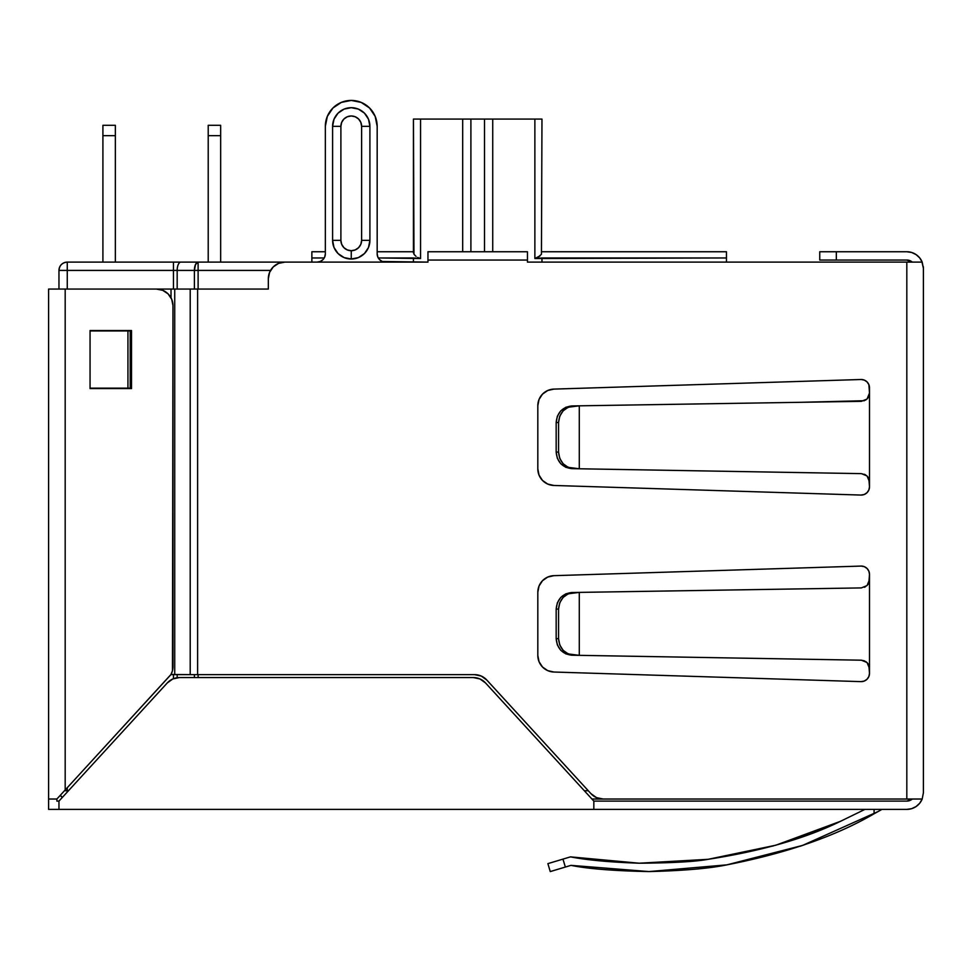 <?xml version="1.0" encoding="UTF-8"?>
<svg xmlns="http://www.w3.org/2000/svg" width="972" height="972" viewBox="0 0 972 972"><rect width="100%" height="100%" fill="white"/><g stroke="black" fill="none" stroke-linecap="round" stroke-linejoin="round"><path stroke-width="1.46" d="M861.216 379.505A8.286 8.286 0 0 1 869.503 387.792A8.286 8.286 0 0 0 861.216 379.505L864.387 380.137L867.073 381.935L868.871 384.62L869.503 387.792L869.503 486.778L868.847 490.01L866.975 492.731L864.205 494.505L860.949 495.064L553.894 485.465L547.71 484.056L542.498 480.435L539.035 475.114L537.82 468.893L537.82 405.676L539.035 399.456L542.498 394.134L547.71 390.513L553.894 389.104L860.949 379.505A8.286 8.286 0 0 1 861.216 379.505A8.286 8.286 0 0 0 860.949 379.505L553.894 389.104A16.585 16.585 0 0 0 537.82 405.676L539.035 399.456L542.498 394.134A16.585 16.585 0 0 1 553.87 389.104M861.216 566.068A8.286 8.286 0 0 1 869.503 574.367A8.286 8.286 0 0 0 861.216 566.068L864.387 566.7L867.073 568.499L868.871 571.196L869.503 574.367L869.503 673.341L868.847 676.573L866.975 679.294L864.205 681.08L860.949 681.627L553.894 672.029L547.71 670.631L542.498 666.999L539.035 661.689L537.82 655.456L537.82 592.252L539.035 586.019L542.498 580.709L547.71 577.076L553.894 575.667L860.949 566.081A8.286 8.286 0 0 1 861.216 566.068A8.286 8.286 0 0 0 860.949 566.081L553.894 575.667L860.949 566.081M361.62 240.351L369.907 240.351A18.662 18.662 0 0 1 351.257 259.014L351.257 250.715A10.364 10.364 0 0 0 361.62 240.351L361.62 126.336L360.831 122.375L358.583 119.009L355.217 116.761L351.257 115.972L347.283 116.761L343.93 119.009L341.682 122.375L340.893 126.336L340.893 240.351L341.682 244.312L343.93 247.678L347.283 249.925L351.257 250.715L355.217 249.925L358.583 247.678L360.831 244.312L361.62 240.351L361.62 126.336L369.907 126.336L369.907 240.351L368.497 247.495L364.451 253.546L358.401 257.592L351.257 259.014L344.112 257.592L338.062 253.546L334.016 247.495L332.594 240.351L332.594 126.336L334.016 119.192L338.062 113.141L344.112 109.095L351.257 107.685L358.401 109.095L364.451 113.141L368.497 119.192L369.907 126.336L369.907 240.351L361.62 240.351M881.276 809.761L874.083 813.771C835.653 836.175 786.567 853.209 726.849 864.861C709.39 868.482 683.413 870.718 648.944 871.568C613.794 870.876 587.817 868.81 570.989 865.359L648.944 871.568L571.196 865.384M648.944 871.568L726.849 864.861L802.58 845.421L878.226 811.486M800.211 846.235L805.01 844.571M778.244 844.51L840.525 821.291L778.244 844.51L840.525 821.291L864.934 809.384L840.525 821.291C805.909 838.301 761.793 850.974 708.151 859.309L773.165 845.968L708.151 859.309C695.32 861.678 672.345 862.978 639.212 863.209C672.345 862.978 695.32 861.678 708.151 859.309L773.165 845.968M570.455 856.867C587.064 860.086 609.979 862.2 639.212 863.209C609.979 862.2 587.064 860.086 570.455 856.867L547.88 863.634L550.261 871.58L570.989 865.359L565.352 867.048L562.958 859.102L565.352 867.048L550.261 871.58L547.88 863.634L570.455 856.867C587.064 860.086 609.979 862.2 639.212 863.209C672.345 862.978 695.32 861.678 708.151 859.309C695.32 861.678 672.345 862.978 639.212 863.209C609.979 862.2 587.064 860.086 570.455 856.867L639.212 863.209L708.151 859.309L775.753 845.227L840.525 821.291L775.753 845.227L708.673 859.236M906.815 251.748L911.663 252.477L906.815 251.748L819.748 251.748L819.748 260.046L819.748 251.748L906.815 251.748A16.585 16.585 0 0 1 922.185 262.112L923.4 268.333L923.4 792.8L923.4 268.333L922.185 262.112L527.456 262.112L527.456 260.046L427.959 260.046L427.959 262.112L382.288 261.492L379.602 259.694L377.804 256.997L377.172 253.826L377.172 126.336L375.192 116.421L369.579 108.014L361.171 102.4L351.257 100.42L341.342 102.4L332.934 108.014L327.321 116.421L325.341 126.336L325.341 253.826L324.709 256.997L322.911 259.694L320.225 261.492L317.054 262.112L284.918 262.112L278.575 263.376L273.193 266.972L269.596 272.354L268.333 278.697L268.333 289.061L197.62 289.061L197.62 674.641L474.555 674.641L481.237 676.05L486.778 680.023L590.94 793.638L596.48 797.611L603.162 799.02L906.815 799.02L906.815 262.112L527.456 262.112L527.456 251.748L427.959 251.748L427.959 262.112L67.262 262.112L67.262 270.41L173.466 270.41L173.466 289.061L173.466 270.41L194.4 270.41L194.4 289.061L194.4 270.41L270.556 270.41L194.4 270.41A8.286 3.706 -90 0 1 198.118 262.112L195.494 264.542L194.4 270.41L195.494 264.542L198.118 262.112L198.118 270.41L198.118 262.112L180.889 262.112A8.286 3.706 90 0 0 177.171 270.41L194.4 270.41M867.073 568.499L868.871 571.196L869.503 574.367L868.834 582.884M868.871 384.62L869.503 393.053L868.834 396.309M375.204 116.433A25.916 25.916 0 0 0 325.341 126.336L327.321 116.421L325.341 126.336L325.341 253.826L325.341 126.336A25.916 25.916 0 0 1 351.257 100.42A25.916 25.916 0 0 1 377.172 126.336L375.192 116.421L369.579 108.014L375.192 116.421M361.171 102.4L369.579 108.014L361.171 102.4M324.709 256.997L325.341 253.826A8.286 8.286 0 0 1 317.054 262.112L284.918 262.112A16.585 16.585 0 0 0 268.333 278.697L268.333 289.061L268.333 278.697L269.596 272.354A16.585 16.585 0 0 0 269.596 272.354M379.602 259.694L382.288 261.492L385.459 262.112A8.286 8.286 0 0 1 377.172 253.826L377.172 126.336M481.237 676.05L474.555 674.641A16.585 16.585 0 0 1 486.778 680.023L590.94 793.638A16.585 16.585 0 0 0 603.162 799.02A16.585 16.585 0 0 1 590.94 793.638M868.847 676.573L869.503 673.341A8.286 8.286 0 0 1 860.949 681.627L864.205 681.08M547.71 577.076L542.498 580.709L539.035 586.019L537.82 592.252A16.585 16.585 0 0 1 553.894 575.667M542.498 666.999L547.71 670.631L553.894 672.029A16.585 16.585 0 0 1 537.82 655.456L537.82 592.252M867.073 381.935L864.387 380.137M542.498 480.435L547.71 484.056L553.894 485.465A16.585 16.585 0 0 1 537.82 468.893L539.035 475.114M868.847 490.01L869.503 486.778A8.286 8.286 0 0 1 860.949 495.064L553.894 485.465M162.737 290.324L168.12 293.921L162.737 290.324A16.585 16.585 0 0 0 156.395 289.061L65.185 289.061L156.395 289.061L162.737 290.324L156.395 289.061L65.185 289.061L65.185 789.981L56.886 799.02L48.6 799.02L48.6 289.061L48.6 809.384L48.6 799.02L56.886 799.02L56.886 801.098L56.886 799.02L170.902 674.641L172.457 670.765L172.98 305.645L172.98 666.61L172.98 305.645L171.716 299.303L168.12 293.921L171.716 299.303M90.056 330.529L131.524 330.529L131.524 388.569L90.056 388.569L90.056 330.529L90.056 388.569L131.524 388.569L131.524 330.529L131.524 388.569L90.056 388.569L90.056 330.529L131.524 330.529L90.056 330.529M65.185 289.061L48.6 289.061L65.185 289.061L65.185 789.981L171.023 674.434L190.208 674.641L190.208 289.061L174.729 289.061L174.729 674.641L474.555 674.641A16.585 16.585 0 0 1 486.778 680.011M179.516 677.545L179.516 677.545A16.585 16.585 0 0 0 167.293 682.927L58.964 801.098L58.964 809.384L48.6 809.384L58.964 809.384L58.964 801.098L56.886 801.098L58.964 801.098L167.293 682.927L172.834 678.942L179.516 677.545L473.279 677.545L179.516 677.545L473.279 677.545L479.961 678.942L485.502 682.927L593.831 801.098L906.815 801.098L593.831 801.098L593.831 809.384L906.815 809.384L58.964 809.384L593.831 809.384L593.831 801.098L485.502 682.927A16.585 16.585 0 0 0 473.279 677.545L479.961 678.942A16.585 16.585 0 0 0 479.949 678.942M923.315 266.632A16.585 16.585 0 0 1 923.4 268.333L921.784 261.189M909.877 260.63L912.295 262.112L906.815 260.046L836.333 260.046L836.333 251.748L836.333 260.046L819.748 260.046L906.815 260.046L910.813 261.067M919.706 257.896L916.086 254.591L919.706 257.896L922.185 262.112L906.815 262.112L906.815 799.02L922.185 799.02L923.4 792.8L922.185 799.02L603.162 799.02M171.023 297.833L171.023 289.061L94.211 289.061L174.729 289.061L171.023 289.061L171.023 297.833M268.333 289.061L174.729 289.061L174.729 674.641L171.023 674.641M537.82 468.893L537.82 405.676M868.834 478.661L869.503 486.778A8.286 8.286 0 0 1 860.961 495.064M868.834 665.225L869.503 673.341A8.286 8.286 0 0 1 860.949 681.627L553.894 672.029A16.585 16.585 0 0 1 537.82 655.456M909.743 800.563L906.815 801.098L912.295 799.02A8.286 8.286 0 0 1 906.815 801.098A8.286 8.286 0 0 0 912.295 799.02M906.815 809.384A16.585 16.585 0 0 0 922.185 799.02L919.706 803.237L916.086 806.553L911.663 808.668L906.815 809.384A16.585 16.585 0 0 0 916.086 806.553L911.663 808.668M912.295 262.112A8.286 8.286 0 0 0 906.815 260.046A8.286 8.286 0 0 1 912.295 262.112A8.286 8.286 0 0 0 906.815 260.046L909.743 260.581M916.086 254.591L911.663 252.477M427.959 251.748L527.456 251.748L527.456 260.046L427.959 260.046L427.959 251.748M130.212 388.156L130.212 330.942L130.212 388.156L127.94 388.156L127.94 330.942L130.212 330.942L127.94 330.942L127.94 388.156L90.056 388.156L130.212 388.156M90.056 330.942L127.94 330.942L90.056 330.942M800.041 472.574L690.934 470.703L861.35 473.631L866.89 475.879L868.786 478.552L869.503 481.918L869.503 393.053L868.786 396.418L866.903 399.079L861.338 401.339L579.288 405.822L579.288 468.771L861.35 473.631L866.89 475.879L868.786 478.552L869.503 481.918L867.121 476.11L868.19 477.446M651.507 404.68L761.161 402.93M689.44 470.667L652.176 470.035M690.934 404.048L571.815 405.944L565.813 407.28L560.735 410.889L557.357 416.235L556.166 422.528L558.56 422.492L559.738 416.198L563.116 410.852L568.195 407.244L579.288 405.822L579.288 468.771L568.183 467.35L563.116 463.741L559.738 458.395L558.56 452.102L558.56 422.492L558.56 452.102L556.166 452.065L556.166 422.528L556.166 452.065L557.357 458.347L560.735 463.693L565.801 467.313L571.791 468.65L861.35 473.631L865.542 474.846M709.438 403.757L691.153 404.048M868.19 397.524L867.012 398.982M865.542 400.124L867.121 398.872L869.503 393.053L868.786 396.418L866.903 399.079L861.338 401.339L571.815 405.944C562.363 407.11 557.15 412.638 556.166 422.528L558.56 422.492C559.532 412.602 564.744 407.074 574.197 405.907L571.815 405.944M651.507 591.243L571.815 592.507L565.813 593.843L560.735 597.452L557.357 602.81L556.166 609.092L558.56 609.055L559.738 602.762L563.116 597.416L568.195 593.807L579.288 592.398L579.288 655.347L861.35 660.195L866.89 662.442L868.786 665.115L869.503 668.493L869.503 579.628L868.786 582.981L866.903 585.654L861.338 587.914L579.288 592.398L579.288 655.347L568.183 653.913L563.116 650.304L559.738 644.958L558.56 638.677L558.56 609.055L558.56 638.677L556.166 638.64L556.166 609.092L556.166 638.64L557.357 644.922L560.735 650.268L565.801 653.877L571.791 655.213L800.041 659.138M690.934 590.624L761.161 589.506M709.438 590.32L691.153 590.612M689.44 657.242L652.176 656.598M867.012 662.564L865.542 661.422M864.363 660.814L861.35 660.195L866.89 662.442L868.786 665.115L869.503 668.493L867.121 662.673L868.19 664.022M868.19 584.099L867.012 585.545M865.542 586.687L864.387 587.282M800.041 588.886L571.815 592.507C562.363 593.673 557.15 599.202 556.166 609.092L558.56 609.055C559.532 599.165 564.744 593.637 574.197 592.47L571.815 592.507M800.041 402.323L864.363 400.719M802.58 845.421L727.032 864.837L802.58 845.421M775.753 845.227L708.151 859.309L775.753 845.227L840.525 821.291M874.083 813.771L874.083 809.384L874.083 813.771L876.963 812.179M190.208 289.061L190.208 674.641L197.62 674.641L197.62 289.061L190.208 289.061M574.173 468.686C564.732 467.508 559.52 461.979 558.56 452.102L556.166 452.065C557.138 461.943 562.351 467.471 571.791 468.65M574.173 655.262C564.732 654.083 559.52 648.555 558.56 638.677L556.166 638.64C557.138 648.518 562.351 654.034 571.791 655.213M172.98 666.61A16.585 16.585 0 0 1 170.902 674.641M156.395 289.061A16.585 16.585 0 0 1 172.98 305.645M56.886 799.02L65.185 789.981M351.257 259.014A18.662 18.662 0 0 1 332.594 240.351L340.893 240.351A10.364 10.364 0 0 0 351.257 250.715L351.257 259.014M340.893 240.351L332.594 240.351L332.594 126.336L340.893 126.336L340.893 240.351M361.62 126.336A10.364 10.364 0 0 0 351.257 115.972A10.364 10.364 0 0 0 340.893 126.336L332.594 126.336A18.662 18.662 0 0 1 351.257 107.685A18.662 18.662 0 0 1 369.907 126.336L361.62 126.336M881.944 809.384L879.49 810.782M867.121 585.436L869.503 579.628L868.786 582.981L866.903 585.654L861.338 587.914L866.939 585.618M867.121 476.11L864.485 474.3M61.321 794.185L62.609 792.775M317.054 262.112A8.286 8.286 0 0 0 325.341 253.826M377.172 253.838A8.286 8.286 0 0 0 377.792 256.997M377.804 257.009A8.286 8.286 0 0 0 385.459 262.112M102.911 135.667L102.911 262.112L102.911 135.667L115.352 135.667L115.352 262.112L115.352 125.303L115.352 135.667L102.911 135.667L102.911 125.303L115.352 125.303L102.911 125.303L102.911 135.667M220.656 125.303L220.656 262.112L220.656 135.667L208.215 135.667L208.215 262.112L208.215 135.667L220.656 135.667L220.656 125.303L208.215 125.303L208.215 135.667L208.215 125.303L220.656 125.303M904.738 262.112L527.456 262.112L904.738 262.112M591.936 799.02L904.738 799.02L591.936 799.02M588.267 790.734L584.33 790.734L588.267 790.734M198.118 677.545L198.118 674.641L198.118 677.545M198.118 289.061L198.118 270.41L198.118 289.061M194.4 674.641L194.4 677.545L194.4 674.641M177.171 677.703L177.171 674.641L177.171 677.703M177.171 289.061L177.171 270.41L177.171 289.061M67.262 790.734L67.262 787.709L67.262 792.046L67.262 790.734L64.492 790.734L67.262 790.734M67.262 289.061L67.262 270.41L177.171 270.41A8.286 3.706 -90 0 1 180.889 262.112L173.466 262.112L173.466 270.41L173.466 262.112L67.262 262.112C62.22 262.61 59.462 265.368 58.964 270.41L58.964 289.061L58.964 270.41L67.262 270.41L58.964 270.41A8.286 8.286 0 0 1 67.262 262.112L67.262 289.061M173.466 674.641L173.466 678.687L173.466 674.641M435.723 119.082L420.548 119.082L420.548 258.528L417.632 257.471L420.548 258.528L417.632 257.471L420.548 258.528L378.278 257.969L413.44 257.969L413.44 262.112L413.44 257.969L420.548 258.528L420.548 119.082L462.684 119.082L462.684 251.748L462.684 119.082L457.933 119.082M470.898 251.748L470.898 119.082L484.518 119.082L484.518 251.748L484.518 119.082L462.684 119.082L470.898 119.082L470.898 251.748M497.482 119.082L492.731 119.082L492.731 251.748L492.731 119.082L534.867 119.082L534.867 258.528L541.975 257.969L541.975 262.112L541.975 257.969L726.461 257.969L726.461 251.748L541.975 251.748M541.428 254.287L537.783 257.471L534.867 258.528L534.867 119.082L541.975 119.082L541.44 254.275L541.975 119.082L519.692 119.082M413.44 252.951L413.44 119.082L420.548 119.082L413.44 119.082L413.975 254.275M492.731 119.082L484.518 119.082L492.731 119.082M324.235 257.969L311.866 257.969L311.866 262.112L311.866 257.969L324.235 257.969M416.065 256.426L413.987 254.287M311.866 251.748L311.866 257.969L311.866 251.748L325.341 251.748M537.783 257.471L540.031 255.855L534.867 258.528L537.783 257.471L534.867 258.528L726.461 257.969L726.461 251.748M726.461 262.112L726.461 257.969L726.461 262.112M427.959 262.112L198.118 262.112M60.325 795.278L62.342 797.404A8.286 8.286 0 0 1 60.325 795.278M539.982 255.891L539.351 256.426L539.982 255.891M377.172 251.748L413.44 251.748"/></g></svg>
